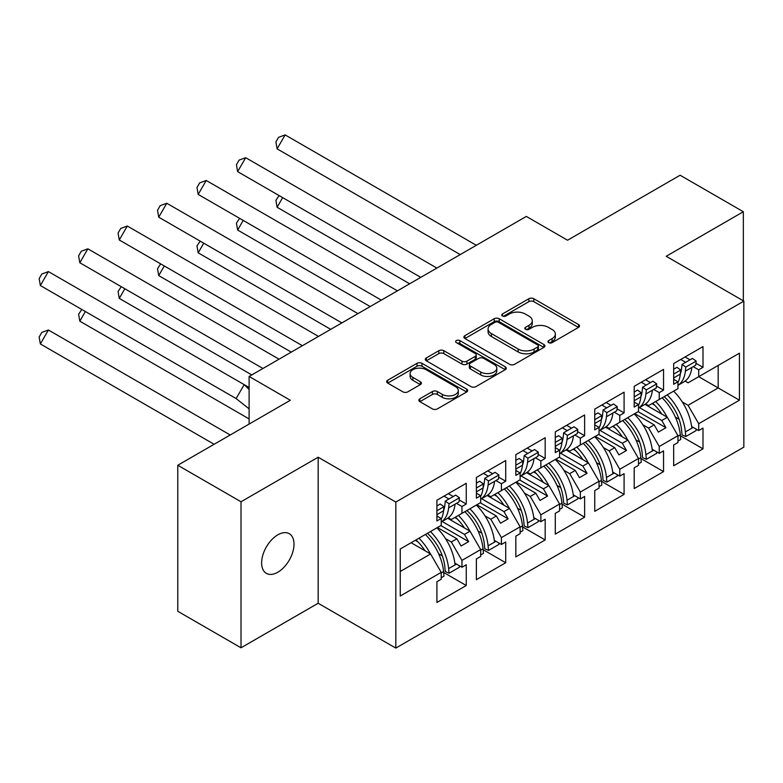 <?xml version="1.0" encoding="UTF-8"?>
<svg xmlns="http://www.w3.org/2000/svg" width="783" height="783" viewBox="0 0 783 783"><rect width="100%" height="100%" fill="white"/><g stroke="black" fill="none" stroke-linecap="round" stroke-linejoin="round"><path stroke-width="1.17" d="M548.658 342.631A2.457 1.419 0 0 0 552.132 342.631L578.51 327.402A3.514 2.026 0 0 0 579.537 325.973A3.514 2.026 0 0 0 578.51 324.534L533.82 298.734A3.514 2.026 0 0 0 528.858 298.734L502.48 313.963A2.457 1.419 0 0 0 501.756 314.972A2.457 1.419 0 0 0 502.48 315.97A2.457 1.419 0 0 0 505.955 315.97L509.371 314.003A11.236 6.489 0 0 1 525.256 314.003L528.985 316.156A11.236 6.489 0 0 1 532.274 320.736A11.236 6.489 0 0 1 528.985 325.327L525.569 327.294A2.457 1.419 0 0 0 524.845 328.302A2.457 1.419 0 0 0 525.569 329.3A2.457 1.419 0 0 0 529.044 329.3L532.46 327.333A11.236 6.489 0 0 1 548.345 327.333L552.074 329.477A11.236 6.489 0 0 1 555.362 334.067A11.236 6.489 0 0 1 552.074 338.657L548.658 340.625A2.457 1.419 0 0 0 547.934 341.633A2.457 1.419 0 0 0 548.658 342.631L548.658 340.625M277.818 572.226A22.893 13.213 120 0 0 292.773 552.054A22.893 13.213 120 0 0 289.27 533.703A22.893 13.213 120 0 0 277.818 534.838A22.893 13.213 120 0 0 262.863 555.01A22.893 13.213 120 0 0 266.377 573.362A22.893 13.213 120 0 0 277.818 572.226M743.341 300.829L743.341 211.743L680.114 175.235L567.558 240.224L526.323 216.421L249.111 376.466L249.111 424.073M241.017 647.795L318.162 603.253L318.162 457.223L241.017 501.766L241.017 647.795L177.78 611.288L177.78 465.259L290.336 400.27L249.111 376.466M241.017 501.766L177.78 465.259M419.864 398.782A3.514 2.026 0 0 0 418.836 400.221A3.514 2.026 0 0 0 419.864 401.65L432.402 408.892A3.514 2.026 0 0 0 437.364 408.892L466.668 391.98A3.514 2.026 0 0 0 467.696 390.541A3.514 2.026 0 0 0 466.668 389.112L421.978 363.312A3.514 2.026 0 0 0 417.006 363.312L387.712 380.225A3.514 2.026 0 0 0 386.685 381.654A3.514 2.026 0 0 0 387.712 383.093L402.863 391.833A3.514 2.026 0 0 0 407.826 391.833L420.363 384.59A3.514 2.026 0 0 0 421.391 383.161A3.514 2.026 0 0 0 420.363 381.732L412.856 377.396A9.396 5.422 0 0 1 410.096 373.56A9.396 5.422 0 0 1 415.9 368.548A9.396 5.422 0 0 1 426.138 369.723L455.559 386.714A9.396 5.422 0 0 1 458.309 390.541A9.396 5.422 0 0 1 452.505 395.552A9.396 5.422 0 0 1 442.268 394.378L437.364 391.549A3.514 2.026 0 0 0 432.402 391.549L419.864 398.782L419.864 401.65M318.162 457.223L395.816 502.06L743.85 301.122L743.85 447.152L395.816 648.089L395.816 502.06M743.341 211.743L666.196 256.286L743.85 301.122M509.616 364.31A3.514 2.026 0 0 0 514.578 364.31L543.882 347.398A3.514 2.026 0 0 0 544.909 345.969A3.514 2.026 0 0 0 543.882 344.53L499.192 318.73A3.514 2.026 0 0 0 494.22 318.73L464.926 335.643A3.514 2.026 0 0 0 463.898 337.082A3.514 2.026 0 0 0 464.926 338.51L509.616 364.31M457.341 343.16A2.457 1.419 0 0 1 459.836 343.512L459.836 340.585L505.27 366.826A3.514 2.026 0 0 1 506.298 368.255A3.514 2.026 0 0 1 505.27 369.684L475.976 386.606A3.514 2.026 0 0 1 471.014 386.606L426.324 360.797L438.862 353.613L438.862 350.696L426.324 357.939A3.514 2.026 0 0 0 425.296 359.368A3.514 2.026 0 0 0 426.324 360.797L426.324 357.939M438.862 353.613A3.514 2.026 0 0 1 443.824 353.613L443.824 350.696A3.514 2.026 0 0 0 438.862 350.696M443.824 350.696L461.95 361.159A3.514 2.026 0 0 0 466.913 361.159L475.232 356.353A3.514 2.026 0 0 0 476.26 354.924A3.514 2.026 0 0 0 475.232 353.495L456.362 342.602A2.457 1.419 0 0 1 455.637 341.594A2.457 1.419 0 0 1 457.155 340.282A2.457 1.419 0 0 1 459.836 340.585M464.485 511.916L468.655 509.508M442.121 521.488L464.485 534.398L470.045 531.187L447.661 518.268M503.939 489.13L508.118 486.723M481.574 498.702L503.939 511.622L509.508 508.412L487.124 495.482M543.402 466.355L547.571 463.937M521.028 475.927L543.402 488.837L548.961 485.626L526.577 472.707M582.855 443.57L587.035 441.162M560.491 453.142L582.855 466.061L588.425 462.851L566.04 449.922M622.319 420.794L626.488 418.376M599.944 430.366L622.319 443.276L627.878 440.066L605.494 427.146M661.772 398.009L665.951 395.601M639.408 407.581L661.772 420.5L667.341 417.29L644.957 404.361M627.878 440.066L638.507 458.466L619.784 469.271L609.164 450.871L614.724 447.661L595.246 436.415M601.481 481.339L624.09 494.386L624.09 473.656L619.784 476.133L619.784 469.271M624.09 494.386L594.747 511.328L594.747 490.589L599.044 488.112L599.044 481.251L580.33 492.057L569.701 473.656L575.27 470.436L555.793 459.2M562.028 504.125L584.627 517.172L584.627 496.432L580.33 498.918L580.33 492.057M584.627 517.172L555.284 534.114L555.284 513.374L559.591 510.888L559.591 504.027L540.867 514.832L530.248 496.432L535.817 493.221L516.34 481.976M522.564 526.9L545.174 539.947L545.174 519.217L540.867 521.693L540.867 514.832M545.174 539.947L515.831 556.889L515.831 536.159L520.127 533.673L520.127 526.812L501.414 537.618L490.794 519.217L496.353 516.007L476.876 504.761M483.111 549.686L505.71 562.732L505.71 541.993L501.414 544.479L501.414 537.618M505.71 562.732L476.377 579.674L476.377 558.935L480.674 556.449L480.674 549.588L461.96 560.393L451.331 541.993L456.9 538.782L437.423 527.536M443.658 572.461L466.257 585.518L466.257 564.778L461.96 567.254L461.96 560.393M466.257 585.518L436.914 602.45L436.914 581.72L441.211 579.234L441.211 572.373L400.24 596.029L400.24 549L441.211 525.344L441.211 518.483L436.914 520.969L436.914 500.229L466.257 483.287L466.257 504.027L461.96 506.513L461.96 513.374L480.674 502.569L480.674 495.708L476.377 498.184L476.377 477.454L505.71 460.512L505.71 481.242L501.414 483.728L501.414 490.589L520.127 479.783L520.127 472.922L515.831 475.408L515.831 454.669L545.174 437.726L545.174 458.466L540.867 460.952L540.867 467.813L559.591 457.008L559.591 450.147L555.284 452.623L555.284 431.883L584.627 414.951L584.627 435.681L580.33 438.167L580.33 445.028L599.044 434.222L599.044 427.361L594.747 429.847L594.747 409.108L624.09 392.166L624.09 412.905L619.784 415.391L619.784 422.252L638.507 411.447L638.507 404.576L634.201 407.062L634.201 386.322L663.544 369.39L663.544 390.12L659.247 392.606L659.247 399.467L677.961 388.662L677.961 381.801L673.664 384.287L673.664 363.547L702.997 346.605L702.997 367.344L698.7 369.821L698.7 376.692L739.426 353.182L739.426 400.201L698.7 423.711L688.081 405.31L718.177 387.937L718.177 365.446L739.426 353.182M680.398 435.779L702.997 448.825L702.997 428.095L698.7 430.572L698.7 423.711M702.997 448.825L673.664 465.768L673.664 445.028L677.961 442.552L677.961 435.691L659.247 446.496L648.618 428.095L654.187 424.875L634.71 413.639M640.944 458.564L663.544 471.611L663.544 450.871L659.247 453.357L659.247 446.496M663.544 471.611L634.201 488.553L634.201 467.813L638.507 465.327L638.507 458.466M461.96 513.374L451.331 519.511L448.356 517.788M445.547 538.655L451.331 541.993M456.9 538.782L461.07 546.015L468.655 541.63L464.485 534.398M470.045 531.187L480.674 549.588M501.414 490.589L490.794 496.725L487.809 495.003M485 515.87L490.794 519.217M496.353 516.007L500.533 523.23L508.118 518.845L503.939 511.622M509.508 508.412L520.127 526.812M540.867 467.813L530.248 473.95L527.272 472.227M524.453 493.094L530.248 496.432M535.817 493.221L539.986 500.454L547.571 496.07L543.402 488.837M548.961 485.626L559.591 504.027M580.33 445.028L569.701 451.165L566.726 449.442M563.917 470.309L569.701 473.656M575.27 470.436L579.44 477.669L587.035 473.284L582.855 466.061M588.425 462.851L599.044 481.251M619.784 422.252L609.164 428.379L606.189 426.666M603.37 447.533L609.164 450.871M614.724 447.661L618.903 454.884L626.488 450.509L622.319 443.276M659.247 399.467L648.618 405.604L645.642 403.881M642.833 424.748L648.618 428.095M654.187 424.875L658.356 432.108L665.951 427.724L661.772 420.5M667.341 417.29L677.961 435.691M739.426 400.201L698.7 376.692L688.081 382.818L685.105 381.106M682.287 401.973L688.081 405.31M318.162 603.253L395.816 648.089M400.24 571.492L430.591 553.972L411.114 542.727M430.591 553.972L441.211 572.373M673.664 377.944L673.86 377.827A39.346 22.717 -120 0 1 673.664 379.324L677.961 381.801M685.047 356.979L689.97 359.818M695.94 363.273L702.997 367.344M680.74 359.456L685.673 362.304M693.209 366.659L698.7 369.821M652.033 403.636L654.627 405.124M675.386 417.114L679.086 419.248M691.624 426.49L698.7 430.572M634.201 402.1L638.507 404.576M645.584 379.755L650.516 382.603M656.487 386.048L663.544 390.12M641.287 382.241L646.22 385.079M653.756 389.435L659.247 392.606M612.58 426.412L615.164 427.909M635.933 439.899L639.633 442.033M652.17 449.266L659.247 453.357M436.914 514.627L437.12 514.509A39.346 22.717 -120 0 1 436.924 516.007L441.211 518.483M448.297 493.662L453.23 496.5M459.2 499.955L466.257 504.027M444 496.138L448.923 498.986M456.469 503.342L461.96 506.513M415.293 540.319L417.877 541.807M438.637 553.796L442.346 555.94M454.884 563.173L461.96 567.254M476.377 491.851L476.573 491.734A39.346 22.717 -120 0 1 476.377 493.221L480.674 495.708M487.75 470.877L492.683 473.725M498.654 477.17L505.71 481.242M483.454 473.363L488.386 476.211M495.923 480.556L501.414 483.728M454.747 517.534L457.331 519.031M478.1 531.021L481.799 533.154M494.337 540.397L501.414 544.479M515.831 469.066L516.036 468.948A39.346 22.717 -120 0 1 515.84 470.446L520.127 472.922M527.213 448.101L532.146 450.939M538.117 454.394L545.174 458.466M522.917 450.577L527.84 453.426M535.376 457.781L540.867 460.952M494.2 494.758L496.794 496.246M517.553 508.236L521.263 510.379M533.791 517.612L540.867 521.693M555.284 446.281L555.49 446.173A39.346 22.717 -120 0 1 555.294 447.661L559.591 450.147M566.667 425.316L571.6 428.164M577.57 431.609L584.627 435.681M562.37 427.802L567.303 430.65M574.839 434.996L580.33 438.167M533.663 471.973L536.247 473.47M557.016 485.46L560.716 487.594M573.254 494.827L580.33 498.918M594.747 423.505L594.943 423.388A39.346 22.717 -120 0 1 594.747 424.885L599.044 427.361M606.13 402.54L611.053 405.379M617.024 408.834L624.09 412.905M601.824 405.017L606.756 407.865M614.293 412.22L619.784 415.391M573.117 449.197L575.711 450.685M596.47 462.675L600.17 464.808M612.707 472.051L619.784 476.133M638.125 411.662L665.951 427.724M598.662 434.448L626.488 450.509M559.209 457.223L587.035 473.284M519.746 480.008L547.571 496.07M480.292 502.784L508.118 518.845M440.839 525.569L468.655 541.63M549.637 342.983L552.074 341.574A11.236 6.489 0 0 0 555.362 336.993L555.362 334.067M532.274 320.736L532.274 323.663A11.236 6.489 0 0 1 528.985 328.243L526.548 329.653M578.461 327.431L533.82 301.661A3.514 2.026 0 0 0 528.858 301.661L503.459 316.322M543.833 347.427L499.192 321.656A3.514 2.026 0 0 0 494.22 321.656L464.975 338.54M537.667 346.967A2.457 1.419 0 0 0 538.391 345.969A2.457 1.419 0 0 0 537.667 344.96L498.448 322.312A2.457 1.419 0 0 0 494.964 322.312L491.372 324.397A11.236 6.489 0 0 0 488.073 328.977A11.236 6.489 0 0 0 491.372 333.568L518.18 349.052A11.236 6.489 0 0 0 534.075 349.052L537.667 346.967L537.667 349.893A2.457 1.419 0 0 0 538.391 348.885L538.391 345.969M488.073 328.977L488.073 331.904A11.236 6.489 0 0 0 491.372 336.484L491.372 333.568M537.667 349.893L534.075 351.968A11.236 6.489 0 0 1 518.18 351.968L491.372 336.484M443.824 353.613L461.95 364.075A3.514 2.026 0 0 0 466.913 364.075L475.232 359.28A3.514 2.026 0 0 0 476.26 357.841L476.26 354.924M459.836 343.512L505.221 369.713M480.752 372.013A9.396 5.422 0 0 0 490.99 373.188A9.396 5.422 0 0 0 496.784 368.186A9.396 5.422 0 0 0 494.034 364.349L483.669 358.36A3.514 2.026 0 0 0 478.707 358.36L470.387 363.165A3.514 2.026 0 0 0 469.36 364.604A3.514 2.026 0 0 0 470.387 366.033L480.752 372.013L480.752 374.94A9.396 5.422 0 0 0 490.99 376.114A9.396 5.422 0 0 0 496.784 371.103L496.784 368.186M469.36 364.604L469.36 367.521A3.514 2.026 0 0 0 470.387 368.95L470.387 366.033M480.752 374.94L470.387 368.95M458.309 390.541L458.309 393.467A9.396 5.422 0 0 1 452.505 398.478A9.396 5.422 0 0 1 442.268 397.294L437.364 394.466A3.514 2.026 0 0 0 432.402 394.466L419.913 401.679M410.096 373.56L410.096 376.476A9.396 5.422 0 0 0 412.856 380.313L412.856 377.396M420.314 384.619L412.856 380.313M466.619 391.999L421.978 366.229A3.514 2.026 0 0 0 417.006 366.229L387.761 383.112M667.194 394.877A39.346 22.717 -120 0 1 685.37 431.932L685.8 436.532L682.032 434.859L681.601 430.259A33.982 19.624 -120 0 0 664.18 396.619M661.743 414.06A33.982 19.624 -120 0 0 652.67 403.265M282.663 197.629L277.104 207.27L409.646 283.789M279.071 195.544L275.9 200.37L277.104 207.27M673.644 391.157A39.346 22.717 60 0 1 691.82 428.213L693.209 427.401M655.684 401.522A39.346 22.717 60 0 1 667.145 417.173M677.961 436.209L680.31 434.849A39.346 22.717 -120 0 0 662.134 397.803M680.31 434.849L680.74 439.459L677.961 441.064M685.8 436.532L696.175 430.542L696.028 429.035M677.961 385.324L683.853 381.928A39.346 22.717 -120 0 0 691.82 367.462L685.37 371.181L685.8 367.08L682.032 364.408L681.601 368.509A33.982 19.624 60 0 1 680.31 374.078M460.228 254.583L277.104 148.848L285.149 134.911L476.328 245.285M285.149 134.911L278.582 137.319L275.9 141.958L277.104 148.848M673.664 369.233L676.972 367.325L680.74 369.997L680.31 374.108A39.346 22.717 60 0 1 677.961 382.486M685.37 371.181A39.346 22.717 60 0 1 677.961 385.305M680.74 369.997L673.664 374.088M691.82 367.462L695.744 365.191L696.175 361.09L685.8 367.08M696.175 361.09L692.407 358.418L682.032 364.408M627.741 417.662A39.346 22.717 -120 0 1 645.916 454.717L646.347 459.318L642.579 457.634L642.148 453.034A33.982 19.624 -120 0 0 624.717 419.404M622.289 436.836A33.982 19.624 -120 0 0 613.216 426.05M243.21 220.405L237.641 230.045L370.183 306.564M239.608 218.33L236.437 223.155L237.641 230.045M634.191 413.933A39.346 22.717 60 0 1 652.366 450.988L653.756 450.186M616.231 424.308A39.346 22.717 60 0 1 627.682 439.958M638.507 458.995L640.856 457.634A39.346 22.717 -120 0 0 622.681 420.579M640.856 457.634L641.287 462.234L638.507 463.839M646.347 459.318L656.712 453.328L656.575 451.811M588.278 440.438A39.346 22.717 -120 0 1 606.453 477.493L606.884 482.093L603.116 480.419L602.685 475.819A33.982 19.624 -120 0 0 585.263 442.18M582.826 459.621A33.982 19.624 -120 0 0 573.753 448.825M203.756 243.19L198.187 252.831L330.729 329.349M200.154 241.115L196.983 245.94L198.187 252.831M594.728 436.718A39.346 22.717 60 0 1 612.903 473.774L614.293 472.971M576.768 447.083A39.346 22.717 60 0 1 588.229 462.733M599.044 481.77L601.393 480.41A39.346 22.717 -120 0 0 583.218 443.364M601.393 480.41L601.824 485.02L599.044 486.625M606.884 482.093L617.258 476.103L617.112 474.596M548.824 463.223A39.346 22.717 -120 0 1 567 500.278L567.43 504.878L563.662 503.195L563.231 498.595A33.982 19.624 -120 0 0 545.81 464.965M543.373 482.397A33.982 19.624 -120 0 0 534.3 471.611M164.293 265.966L158.734 275.606L291.266 352.125M160.691 263.891L157.52 268.716L158.734 275.606M555.274 459.494A39.346 22.717 60 0 1 573.45 496.549L574.839 495.747M537.314 469.869A39.346 22.717 60 0 1 548.766 485.519M559.591 504.555L561.94 503.195A39.346 22.717 -120 0 0 543.764 466.139M561.94 503.195L562.37 507.795L559.591 509.4M567.43 504.878L577.795 498.888L577.658 497.371M509.361 485.998A39.346 22.717 -120 0 1 527.536 523.054L527.967 527.654L524.199 525.98L523.768 521.38A33.982 19.624 -120 0 0 506.347 487.74M503.919 505.182A33.982 19.624 -120 0 0 494.836 494.386M124.84 288.751L119.27 298.392L251.813 374.91M121.238 286.676L118.067 291.501L119.27 298.392M515.811 482.279A39.346 22.717 60 0 1 533.986 519.335L535.376 518.532M497.851 492.644A39.346 22.717 60 0 1 509.312 508.294M520.127 527.331L522.476 525.97A39.346 22.717 -120 0 0 504.301 488.925M522.476 525.97L522.917 530.58L520.127 532.186M527.967 527.654L538.342 521.674L538.195 520.157M469.908 508.784A39.346 22.717 -120 0 1 488.083 545.839L488.514 550.439L484.746 548.756L484.315 544.156A33.982 19.624 -120 0 0 466.893 510.526M464.456 527.957A33.982 19.624 -120 0 0 455.383 517.172M85.376 311.526L79.817 321.167L249.111 418.915M81.775 309.451L78.603 314.277L79.817 321.167M476.358 505.055A39.346 22.717 60 0 1 494.533 542.11L495.923 541.307M458.398 515.429A39.346 22.717 60 0 1 469.859 531.08M480.674 550.116L483.023 548.756A39.346 22.717 -120 0 0 464.848 511.7M483.023 548.756L483.454 553.356L480.674 554.961M488.514 550.439L498.888 544.449L498.742 542.932M645.916 393.966A39.346 22.717 60 0 1 638.507 408.09L644.389 404.703A39.346 22.717 -120 0 0 652.366 390.237L645.916 393.966L646.347 389.856L642.579 387.184L642.148 391.285A33.982 19.624 60 0 1 640.856 396.864A39.346 22.717 60 0 1 638.507 405.261M420.774 277.358L237.641 171.634L245.696 157.696L436.865 268.07M245.696 157.696L239.118 160.094L236.437 164.743L237.641 171.634M634.21 402.1A39.346 22.717 -120 0 0 634.406 400.612L634.201 400.72M634.406 400.612L640.856 396.883L641.287 392.782L637.519 390.11L634.201 392.019M641.287 392.782L634.201 396.873M652.366 390.237L656.281 387.976L656.712 383.876L646.347 389.856M656.712 383.876L652.944 381.194L642.579 387.184M599.044 430.885L604.936 427.489A39.346 22.717 -120 0 0 612.903 413.023L606.453 416.742L606.884 412.641L603.116 409.969L602.685 414.07A33.982 19.624 60 0 1 601.403 419.639M381.311 300.143L198.187 194.419L206.232 180.472L397.412 290.845M206.232 180.472L199.665 182.879L196.983 187.519L198.187 194.419M594.747 414.804L598.055 412.886L601.824 415.558L601.393 419.668A39.346 22.717 60 0 1 599.044 428.047M606.453 416.742A39.346 22.717 60 0 1 599.044 430.865M601.824 415.558L594.747 419.649M612.903 413.023L616.828 410.752L617.258 406.651L606.884 412.641M617.258 406.651L613.49 403.979L603.116 409.969M567 439.527A39.346 22.717 60 0 1 559.591 453.651L565.483 450.264A39.346 22.717 -120 0 0 573.45 435.798L567 439.527L567.43 435.417L563.662 432.745L563.231 436.845A33.982 19.624 60 0 1 561.94 442.424A39.346 22.717 60 0 1 559.591 450.822M341.858 322.919L158.734 217.194L166.779 203.257L357.958 313.631M166.779 203.257L160.202 205.655L157.52 210.304L158.734 217.194M555.49 446.173L561.94 442.444L562.37 438.343L558.602 435.671L555.284 437.58M562.37 438.343L555.284 442.434M573.45 435.798L577.365 433.537L577.795 429.436L567.43 435.417M577.795 429.436L574.027 426.764L563.662 432.745M520.127 476.446L526.019 473.049A39.346 22.717 -120 0 0 533.986 458.584L527.536 462.303L527.967 458.202L524.199 455.53L523.768 459.631A33.982 19.624 60 0 1 522.486 465.2M302.395 345.704L119.27 239.98L127.316 226.033L318.495 336.406M127.316 226.033L120.748 228.44L118.067 233.08L119.27 239.98M515.831 460.365L519.139 458.446L522.917 461.118L522.476 465.229A39.346 22.717 60 0 1 520.127 473.607M527.536 462.303A39.346 22.717 60 0 1 520.127 476.426M522.917 461.118L515.831 465.21M533.986 458.584L537.911 456.323L538.342 452.212L527.967 458.202M538.342 452.212L534.574 449.54L524.199 455.53M488.083 485.088A39.346 22.717 60 0 1 480.674 499.211L486.566 495.825A39.346 22.717 -120 0 0 494.533 481.359L488.083 485.088L488.514 480.987L484.746 478.305L484.315 482.416A33.982 19.624 60 0 1 483.023 487.985A39.346 22.717 60 0 1 480.674 496.383M262.941 368.48L79.817 262.755L87.862 248.818L279.042 359.191M87.862 248.818L81.295 251.216L78.603 255.865L79.817 262.755M476.573 491.734L483.023 488.005L483.454 483.904L479.685 481.232L476.377 483.14M483.454 483.904L476.377 487.995M494.533 481.359L498.448 479.098L498.888 474.997L488.514 480.987M498.888 474.997L495.11 472.325L484.746 478.305M430.444 531.559A39.346 22.717 -120 0 1 448.62 568.615L449.06 573.215L445.282 571.541L444.852 566.941A33.982 19.624 -120 0 0 427.43 533.301M425.003 550.743A33.982 19.624 -120 0 0 415.92 539.947M230.222 434.986L48.409 330.005L40.354 343.952L214.121 444.274M48.409 330.005L41.832 332.413L39.15 337.062L40.354 343.952M436.894 527.84A39.346 22.717 60 0 1 455.07 564.895L456.469 564.093M418.944 538.205A39.346 22.717 60 0 1 430.396 553.855M441.211 572.892L443.57 571.541A39.346 22.717 -120 0 0 425.394 534.486M443.57 571.541L444 576.141L441.211 577.746M449.06 573.215L459.425 567.235L459.288 565.717M441.211 522.007L447.103 518.61A39.346 22.717 -120 0 0 455.07 504.144L448.62 507.864L449.06 503.763L445.282 501.091L444.852 505.192A33.982 19.624 60 0 1 443.57 510.761M249.111 387.458L244.179 384.629L249.111 389.543M236.133 398.567L40.354 285.541L48.409 271.593L244.179 384.629L236.133 398.567L249.111 408.863M48.409 271.593L41.832 274.001L39.15 278.65L40.354 285.541M436.914 505.926L440.232 504.007L444 506.679L443.57 510.79A39.346 22.717 60 0 1 441.211 519.168M448.62 507.864A39.346 22.717 60 0 1 441.211 521.987M444 506.679L436.914 510.77M455.07 504.144L458.995 501.883L459.425 497.773L449.06 503.763M459.425 497.773L455.657 495.101L445.282 501.091M552.074 341.574L552.074 338.657M525.569 329.3L525.569 327.294M528.985 328.243L528.985 325.327M502.48 315.97L502.48 313.963M528.858 301.661L528.858 298.734M533.82 301.661L533.82 298.734M578.51 327.402L578.51 324.534M464.926 338.51L464.926 335.643M494.22 321.656L494.22 318.73M499.192 321.656L499.192 318.73M543.882 347.398L543.882 344.53M518.18 351.968L518.18 349.052M534.075 351.968L534.075 349.052M461.95 364.075L461.95 361.159M466.913 364.075L466.913 361.159M475.232 359.28L475.232 356.353M505.27 369.684L505.27 366.826M432.402 394.466L432.402 391.549M437.364 394.466L437.364 391.549M442.268 397.294L442.268 394.378M420.363 384.59L420.363 381.732M387.712 383.093L387.712 380.225M417.006 366.229L417.006 363.312M421.978 366.229L421.978 363.312M466.668 391.98L466.668 389.112M685.37 431.932L691.82 428.213M680.31 374.108L673.86 377.827M645.916 454.717L652.366 450.988M606.453 477.493L612.903 473.774M567 500.278L573.45 496.549M527.536 523.054L533.986 519.335M488.083 545.839L494.533 542.11M601.393 419.668L594.943 423.388M522.476 465.229L516.036 468.948M448.62 568.615L455.07 564.895M443.57 510.79L437.12 514.509"/></g></svg>
